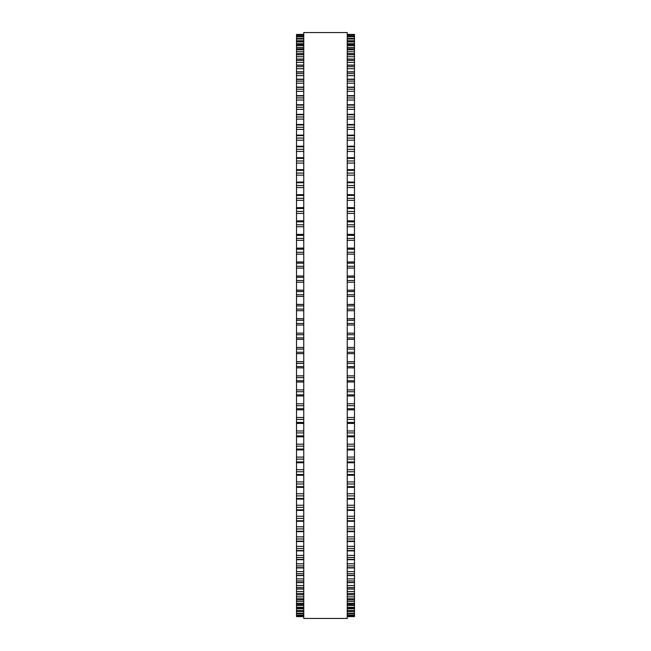 <?xml version="1.0" encoding="UTF-8"?>
<svg xmlns="http://www.w3.org/2000/svg" width="651" height="651" viewBox="0 0 651 651"><rect width="100%" height="100%" fill="white"/><g stroke="black" fill="none" stroke-linecap="round" stroke-linejoin="round"><path stroke-width="0.98" d="M296.514 34.446L303.757 34.446L296.514 34.446L296.514 381.999L303.757 381.974M354.486 34.446L347.243 34.446L354.486 34.446L354.486 381.999L347.243 381.974M354.486 318.811L347.243 318.811L354.486 318.624M296.514 318.811L303.757 318.811L296.514 318.624M354.486 304.497L347.243 304.497L354.486 304.326M296.514 304.497L303.757 304.497L296.514 304.326M354.486 290.232L347.243 290.232L354.486 290.086M296.514 290.232L303.757 290.232L296.514 290.086M354.486 276.048L347.243 276.048L354.486 275.943M296.514 276.048L303.757 276.048L296.514 275.943M347.243 262.019L354.486 261.93M303.757 262.019L296.514 261.93M296.514 35.081L303.757 35.081L296.514 35.073M354.486 35.081L347.243 35.081L354.486 35.073M296.514 36.423L303.757 36.423L296.514 36.415M354.486 36.423L347.243 36.423L354.486 36.415M303.757 38.474L296.514 38.474L303.757 38.45M347.243 38.474L354.486 38.474L347.243 38.45M303.757 41.225L296.514 41.225L303.757 41.192M347.243 41.225L354.486 41.225L347.243 41.192M303.757 44.675L296.514 44.675L303.757 44.626M347.243 44.675L354.486 44.675L347.243 44.626M303.757 48.817L296.514 48.817L303.757 48.735M347.243 48.817L354.486 48.817L347.243 48.735M303.757 53.626L296.514 53.626L303.757 53.528M347.243 53.626L354.486 53.626L347.243 53.528M303.757 59.111L296.514 59.111L303.757 58.981M347.243 59.111L354.486 59.111L347.243 58.981M296.514 182.142L303.757 181.954M354.486 182.142L347.243 181.954M296.514 194.763L303.757 194.608M354.486 194.763L347.243 194.608M296.514 207.702L303.757 207.579M354.486 207.702L347.243 207.579M296.514 220.925L303.757 220.835M354.486 220.925L347.243 220.835M296.514 234.417L303.757 234.344M354.486 234.417L347.243 234.344M296.514 248.121L303.757 248.072M354.486 248.121L347.243 248.072M347.243 381.999L354.486 381.999L354.486 409.756M303.757 381.999L296.514 381.999L296.514 409.756M347.243 409.813L354.486 409.813L354.486 423.362M303.757 409.813L296.514 409.813L296.514 423.362M347.243 423.435L354.486 423.435L354.486 594.827L347.243 594.713M303.757 423.435L296.514 423.435L296.514 594.827L303.757 594.713M347.243 594.827L354.486 594.827L354.486 599.953L347.243 599.864M303.757 594.827L296.514 594.827L296.514 599.953L303.757 599.864M347.243 599.953L354.486 599.953L354.486 604.405L347.243 604.34M303.757 599.953L296.514 599.953L296.514 604.405L303.757 604.34M347.243 604.405L354.486 604.405L354.486 608.18L347.243 608.132M303.757 604.405L296.514 604.405L296.514 608.18L303.757 608.132M347.243 608.18L354.486 608.18L354.486 616.611L347.243 616.603L354.486 616.611M303.757 608.18L296.514 608.18L296.514 616.611L303.757 616.603L296.514 616.611M303.757 325.5L303.757 618.45L347.243 618.45L347.243 32.55L303.757 32.55L303.757 325.5M354.486 34.527L347.243 34.527M303.757 34.527L296.514 34.527M354.486 35.317L347.243 35.317M303.757 35.317L296.514 35.317M354.486 36.814L347.243 36.814M303.757 36.814L296.514 36.814M354.486 39.019L347.243 39.019M303.757 39.019L296.514 39.019M354.486 40.769L347.243 40.769M303.757 40.769L296.514 40.769M354.486 41.933L347.243 41.933M303.757 41.933L296.514 41.933M354.486 43.731L347.243 43.731M303.757 43.731L296.514 43.731M354.486 45.537L347.243 45.537M303.757 45.537L296.514 45.537M354.486 47.393L347.243 47.393M303.757 47.393L296.514 47.393M354.486 49.818L347.243 49.818M303.757 49.818L296.514 49.818M354.486 51.73L347.243 51.73M303.757 51.73L296.514 51.73M354.486 54.782L347.243 54.782M303.757 54.782L296.514 54.782M354.486 56.735L347.243 56.735M303.757 56.735L296.514 56.735M354.486 60.405L347.243 60.405M303.757 60.405L296.514 60.405M354.486 62.398L347.243 62.398M303.757 62.398L296.514 62.398M354.486 65.238L347.243 65.238M303.757 65.238L296.514 65.238M354.486 66.679L347.243 66.679M303.757 66.679L296.514 66.679M354.486 68.705L347.243 68.705M303.757 68.705L296.514 68.705M354.486 72.009L347.243 72.009M303.757 72.009L296.514 72.009M354.486 73.587L347.243 73.587M303.757 73.587L296.514 73.587M354.486 75.646L347.243 75.646M303.757 75.646L296.514 75.646M354.486 79.398L347.243 79.398M303.757 79.398L296.514 79.398M354.486 81.115L347.243 81.115M303.757 81.115L296.514 81.115M354.486 83.198L347.243 83.198M303.757 83.198L296.514 83.198M354.486 87.389L347.243 87.389M303.757 87.389L296.514 87.389M354.486 89.236L347.243 89.236M303.757 89.236L296.514 89.236M354.486 91.335L347.243 91.335M303.757 91.335L296.514 91.335M354.486 95.957L347.243 95.957M303.757 95.957L296.514 95.957M354.486 97.935L347.243 97.935M303.757 97.935L296.514 97.935M354.486 100.051L347.243 100.051M303.757 100.051L296.514 100.051M354.486 105.096L347.243 105.096M303.757 105.096L296.514 105.096M354.486 107.187L347.243 107.187M303.757 107.187L296.514 107.187M354.486 109.319L347.243 109.319M303.757 109.319L296.514 109.319M354.486 114.771L347.243 114.771M303.757 114.771L296.514 114.771M354.486 116.977L347.243 116.977M303.757 116.977L296.514 116.977M354.486 119.117L347.243 119.117M303.757 119.117L296.514 119.117M354.486 124.959L347.243 124.959M303.757 124.959L296.514 124.959M354.486 127.279L347.243 127.279M303.757 127.279L296.514 127.279M354.486 129.411L347.243 129.411M303.757 129.411L296.514 129.411M354.486 135.644L347.243 135.644M303.757 135.644L296.514 135.644M354.486 138.069L347.243 138.069M303.757 138.069L296.514 138.069M354.486 140.193L347.243 140.193M303.757 140.193L296.514 140.193M354.486 146.784L347.243 146.784M303.757 146.784L296.514 146.784M354.486 149.315L347.243 149.315M303.757 149.315L296.514 149.315M354.486 151.431L347.243 151.431M303.757 151.431L296.514 151.431M354.486 158.372L347.243 158.372M303.757 158.372L296.514 158.372M354.486 160.984L347.243 160.984M303.757 160.984L296.514 160.984M354.486 163.092L347.243 163.092M303.757 163.092L296.514 163.092M354.486 170.359L347.243 170.359M303.757 170.359L296.514 170.359M354.486 173.068L347.243 173.068M303.757 173.068L296.514 173.068M354.486 175.143L347.243 175.143M303.757 175.143L296.514 175.143M354.486 182.736L347.243 182.736M303.757 182.736L296.514 182.736M354.486 185.519L347.243 185.519M303.757 185.519L296.514 185.519M354.486 187.569L347.243 187.569M303.757 187.569L296.514 187.569M354.486 195.455L347.243 195.455M303.757 195.455L296.514 195.455M354.486 198.311L347.243 198.311M303.757 198.311L296.514 198.311M354.486 200.337L347.243 200.337M303.757 200.337L296.514 200.337M354.486 208.491L347.243 208.491M303.757 208.491L296.514 208.491M354.486 211.42L347.243 211.42M303.757 211.42L296.514 211.42M354.486 213.406L347.243 213.406M303.757 213.406L296.514 213.406M354.486 221.82L347.243 221.82M303.757 221.82L296.514 221.82M354.486 224.798L347.243 224.798M303.757 224.798L296.514 224.798M354.486 226.743L347.243 226.743M303.757 226.743L296.514 226.743M354.486 235.393L347.243 235.393M303.757 235.393L296.514 235.393M354.486 238.429L347.243 238.429M303.757 238.429L296.514 238.429M354.486 240.333L347.243 240.333M303.757 240.333L296.514 240.333M354.486 249.195L347.243 249.195M303.757 249.195L296.514 249.195M354.486 252.279L347.243 252.279M303.757 252.279L296.514 252.279M354.486 254.126L347.243 254.126M303.757 254.126L296.514 254.126M354.486 263.183L347.243 263.183M303.757 263.183L296.514 263.183M354.486 266.3L347.243 266.3M303.757 266.3L296.514 266.3M354.486 268.09L347.243 268.09M303.757 268.09L296.514 268.09M354.486 277.326L347.243 277.326M303.757 277.326L296.514 277.326M354.486 280.467L347.243 280.467M303.757 280.467L296.514 280.467M354.486 282.2L347.243 282.2M303.757 282.2L296.514 282.2M354.486 291.583L347.243 291.583M303.757 291.583L296.514 291.583M354.486 294.748L347.243 294.748M303.757 294.748L296.514 294.748M354.486 296.417L347.243 296.417M303.757 296.417L296.514 296.417M354.486 305.921L347.243 305.921M303.757 305.921L296.514 305.921M354.486 309.095L347.243 309.095M303.757 309.095L296.514 309.095M354.486 310.706L347.243 310.706M303.757 310.706L296.514 310.706M354.486 320.308L347.243 320.308M303.757 320.308L296.514 320.308M354.486 323.49L347.243 323.49M303.757 323.49L296.514 323.49M354.486 325.028L347.243 325.028M303.757 325.028L296.514 325.028M354.486 333.141L347.243 333.141M303.757 333.141L296.514 333.141M354.486 334.704L347.243 334.704M303.757 334.704L296.514 334.704M354.486 337.893L347.243 337.893M303.757 337.893L296.514 337.893M354.486 339.35L347.243 339.35L354.486 339.35M303.757 339.35L296.514 339.35L303.757 339.35M354.486 347.447L347.243 347.447M303.757 347.447L296.514 347.447M354.486 349.082L347.243 349.082M303.757 349.082L296.514 349.082M354.486 352.256L347.243 352.256M303.757 352.256L296.514 352.256M354.486 353.639L347.243 353.639L354.486 353.639M303.757 353.639L296.514 353.639L303.757 353.639M354.486 361.704L347.243 361.704M303.757 361.704L296.514 361.704M354.486 363.404L347.243 363.404M303.757 363.404L296.514 363.404M354.486 366.562L347.243 366.562M303.757 366.562L296.514 366.562M354.486 367.856L347.243 367.856L354.486 367.872M303.757 367.856L296.514 367.856L303.757 367.872M354.486 375.871L347.243 375.871M303.757 375.871L296.514 375.871M354.486 377.637L347.243 377.637M303.757 377.637L296.514 377.637M354.486 380.762L347.243 380.762M303.757 380.762L296.514 380.762M354.486 389.908L347.243 389.908M303.757 389.908L296.514 389.908M354.486 391.731L347.243 391.731M303.757 391.731L296.514 391.731M354.486 394.832L347.243 394.832M303.757 394.832L296.514 394.832M354.486 403.799L347.243 403.799M303.757 403.799L296.514 403.799M354.486 405.671L347.243 405.671M303.757 405.671L296.514 405.671M354.486 408.73L347.243 408.73M303.757 408.73L296.514 408.73M354.486 417.486L347.243 417.486M303.757 417.486L296.514 417.486M354.486 419.415L347.243 419.415M303.757 419.415L296.514 419.415M354.486 422.426L347.243 422.426M303.757 422.426L296.514 422.426M354.486 430.962L347.243 430.962M303.757 430.962L296.514 430.962M354.486 432.923L347.243 432.923M303.757 432.923L296.514 432.923M354.486 435.877L347.243 435.877M303.757 435.877L296.514 435.877M354.486 444.169L347.243 444.169M303.757 444.169L296.514 444.169M354.486 446.171L347.243 446.171M303.757 446.171L296.514 446.171M354.486 449.068L347.243 449.068M303.757 449.068L296.514 449.068M354.486 457.092L347.243 457.092M303.757 457.092L296.514 457.092M354.486 459.126L347.243 459.126M303.757 459.126L296.514 459.126M354.486 461.95L347.243 461.95M303.757 461.95L296.514 461.95M354.486 469.688L347.243 469.688M303.757 469.688L296.514 469.688M354.486 471.755L347.243 471.755M303.757 471.755L296.514 471.755M354.486 474.498L347.243 474.498M303.757 474.498L296.514 474.498M354.486 481.927L347.243 481.927M303.757 481.927L296.514 481.927M354.486 484.018L347.243 484.018M303.757 484.018L296.514 484.018M354.486 486.688L347.243 486.688M303.757 486.688L296.514 486.688M354.486 493.792L347.243 493.792M303.757 493.792L296.514 493.792M354.486 495.899L347.243 495.899M303.757 495.899L296.514 495.899M354.486 498.479L347.243 498.479M303.757 498.479L296.514 498.479M354.486 505.241L347.243 505.241M303.757 505.241L296.514 505.241M354.486 507.365L347.243 507.365M303.757 507.365L296.514 507.365M354.486 509.847L347.243 509.847M303.757 509.847L296.514 509.847M354.486 516.251L347.243 516.251M303.757 516.251L296.514 516.251M354.486 518.383L347.243 518.383M303.757 518.383L296.514 518.383M354.486 520.759L347.243 520.759M303.757 520.759L296.514 520.759M354.486 526.797L347.243 526.797M303.757 526.797L296.514 526.797M354.486 528.929L347.243 528.929M303.757 528.929L296.514 528.929M354.486 531.2L347.243 531.2M303.757 531.2L296.514 531.2M354.486 536.847L347.243 536.847M303.757 536.847L296.514 536.847M354.486 538.979L347.243 538.979M303.757 538.979L296.514 538.979M354.486 541.136L347.243 541.136M303.757 541.136L296.514 541.136M354.486 546.384L347.243 546.384M303.757 546.384L296.514 546.384M354.486 548.508L347.243 548.508M303.757 548.508L296.514 548.508M354.486 550.543L347.243 550.543M303.757 550.543L296.514 550.543M354.486 555.376L347.243 555.376M303.757 555.376L296.514 555.376M354.486 557.492L347.243 557.492M303.757 557.492L296.514 557.492M354.486 559.396L347.243 559.396M303.757 559.396L296.514 559.396M354.486 563.807L347.243 563.807M303.757 563.807L296.514 563.807M354.486 565.898L347.243 565.898M303.757 565.898L296.514 565.898M354.486 567.68L347.243 567.68M303.757 567.68L296.514 567.68M354.486 571.651L347.243 571.651M303.757 571.651L296.514 571.651M354.486 573.726L347.243 573.726M303.757 573.726L296.514 573.726M354.486 575.378L347.243 575.378M303.757 575.378L296.514 575.378M354.486 578.902L347.243 578.902M303.757 578.902L296.514 578.902M354.486 580.944L347.243 580.944M303.757 580.944L296.514 580.944M354.486 582.458L347.243 582.458M303.757 582.458L296.514 582.458M354.486 585.526L347.243 585.526M303.757 585.526L296.514 585.526M354.486 587.536L347.243 587.536M303.757 587.536L296.514 587.536M354.486 588.911L347.243 588.911M303.757 588.911L296.514 588.911M354.486 591.515L347.243 591.515M303.757 591.515L296.514 591.515M354.486 593.484L347.243 593.484M303.757 593.484L296.514 593.484M354.486 596.853L347.243 596.853M303.757 596.853L296.514 596.853M354.486 598.782L347.243 598.782M303.757 598.782L296.514 598.782M354.486 601.524L347.243 601.524M303.757 601.524L296.514 601.524M354.486 603.404L347.243 603.404M303.757 603.404L296.514 603.404M354.486 605.528L347.243 605.528M303.757 605.528L296.514 605.528M354.486 607.35L347.243 607.35M303.757 607.35L296.514 607.35M354.486 608.84L347.243 608.84M303.757 608.84L296.514 608.84M354.486 610.614L347.243 610.614M303.757 610.614L296.514 610.614M354.486 611.24L347.243 611.24L354.486 611.265M303.757 611.24L296.514 611.24L303.757 611.265M354.486 611.46L347.243 611.46M303.757 611.46L296.514 611.46M354.486 613.169L347.243 613.169M303.757 613.169L296.514 613.169M354.486 613.641L347.243 613.641L354.486 613.657M303.757 613.641L296.514 613.641L303.757 613.657M354.486 615.024L347.243 615.024M303.757 615.024L296.514 615.024M354.486 615.341L347.243 615.341L354.486 615.341M303.757 615.341L296.514 615.341L303.757 615.341M354.486 616.172L347.243 616.172M303.757 616.172L296.514 616.172M354.486 616.326L347.243 616.326L354.486 616.326M303.757 616.326L296.514 616.326L303.757 616.326M354.486 65.076L347.243 65.076M303.757 65.076L296.514 65.076M354.486 71.813L347.243 71.813M303.757 71.813L296.514 71.813M354.486 79.162L347.243 79.162M303.757 79.162L296.514 79.162M354.486 87.112L347.243 87.112M303.757 87.112L296.514 87.112M354.486 95.64L347.243 95.64M303.757 95.64L296.514 95.64M354.486 104.721L347.243 104.721M303.757 104.721L296.514 104.721M354.486 114.348L347.243 114.348M303.757 114.348L296.514 114.348M354.486 124.487L347.243 124.487M303.757 124.487L296.514 124.487M354.486 135.115L347.243 135.115M303.757 135.115L296.514 135.115M354.486 146.198L347.243 146.198M303.757 146.198L296.514 146.198M354.486 157.721L347.243 157.721M303.757 157.721L296.514 157.721M354.486 169.651L347.243 169.651M303.757 169.651L296.514 169.651M354.486 261.987L347.243 261.987M303.757 261.987L296.514 261.987M354.486 395.987L347.243 395.987M303.757 395.987L296.514 395.987M354.486 436.821L347.243 436.821M303.757 436.821L296.514 436.821M354.486 449.939L347.243 449.939M303.757 449.939L296.514 449.939M354.486 462.755L347.243 462.755M303.757 462.755L296.514 462.755M354.486 475.238L347.243 475.238M303.757 475.238L296.514 475.238M354.486 487.363L347.243 487.363M303.757 487.363L296.514 487.363M354.486 499.089L347.243 499.089M303.757 499.089L296.514 499.089M354.486 510.4L347.243 510.4M303.757 510.4L296.514 510.4M354.486 521.264L347.243 521.264M303.757 521.264L296.514 521.264M354.486 531.647L347.243 531.647M303.757 531.647L296.514 531.647M354.486 541.526L347.243 541.526M303.757 541.526L296.514 541.526M354.486 550.884L347.243 550.884M303.757 550.884L296.514 550.884M354.486 559.697L347.243 559.697M303.757 559.697L296.514 559.697M354.486 567.941L347.243 567.941M303.757 567.941L296.514 567.941M354.486 575.59L347.243 575.59M303.757 575.59L296.514 575.59M354.486 582.637L347.243 582.637M303.757 582.637L296.514 582.637M354.486 589.049L347.243 589.049M303.757 589.049L296.514 589.049"/></g></svg>
